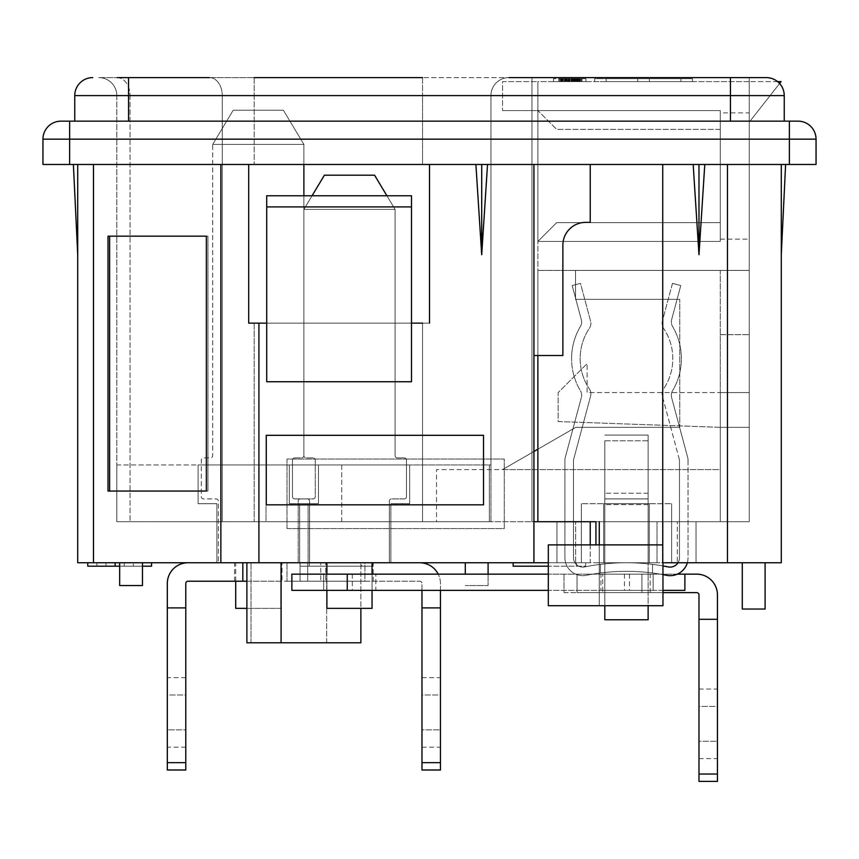 <?xml version="1.0" encoding="UTF-8"?>
<svg xmlns="http://www.w3.org/2000/svg" width="859" height="859" viewBox="0 0 859 859"><rect width="100%" height="100%" fill="white"/><g stroke="black" fill="none" stroke-linecap="round" stroke-linejoin="round"><path stroke-width="0.64" stroke-dasharray="4.29 3.22" d="M508.957 77.6A18.007 18.007 0 0 0 490.94 95.617L422.542 95.617L490.94 95.617A18.007 18.007 90 0 1 508.957 77.6A18.007 18.007 0 0 0 490.94 95.617A18.007 18.007 0 0 1 508.957 77.6L422.542 77.6L508.957 77.6A18.007 18.007 90 0 0 490.94 95.617A18.007 18.007 0 0 1 508.957 77.6L749.252 77.6L749.252 121.151L784.246 121.151L749.252 121.151L749.252 77.6L749.252 521.724L662.729 521.724L662.729 164.466L487.525 164.466L481.706 254.747L481.706 164.466L475.897 164.466L481.706 254.747M730.44 121.151L74.754 121.151L784.246 121.151L730.44 121.151L730.44 95.617L784.246 95.617L784.246 121.151L784.246 95.617A18.007 18.007 0 0 0 766.239 77.6L749.252 77.6L749.252 521.724L662.965 521.724L662.965 605.692L548.31 605.692L548.31 544.885L548.31 605.692L662.965 605.692L662.965 521.724L662.965 605.692L599.271 605.692L599.271 544.885L548.31 544.885L548.31 605.692L599.271 605.692L599.271 521.724L657.028 521.724L590.23 521.724L595.931 521.724L595.931 544.885M720.293 112.883L720.293 239.124L720.293 112.883L749.252 112.883L749.252 122.15L781.099 81.616L749.252 81.616L749.252 122.15L779.596 83.538A18.007 18.007 0 0 0 777.567 81.616L537.884 81.616L537.884 521.724L537.884 270.402L749.252 270.402L749.252 427.331L749.252 270.402L537.884 270.402L537.884 521.724L599.271 521.724L599.271 605.692L599.271 521.724L490.94 521.724L533.922 521.724L533.922 355.519L562.87 355.519L562.87 245.169A22.796 22.796 0 0 1 585.666 222.374A22.796 22.796 0 0 0 562.87 245.169L562.87 355.519L562.87 245.169A22.796 22.796 0 0 1 585.666 222.374L590.23 222.374L590.23 164.466L590.23 222.374L590.23 164.466L533.922 164.466L533.922 562.752L533.922 164.466L533.922 355.519L562.87 355.519L533.922 355.519M531.979 77.6L531.979 521.724L531.979 77.6L531.979 521.724L531.979 77.6L766.239 77.6A18.007 18.007 0 0 1 784.246 95.617L784.246 121.151M74.754 121.151L74.754 95.617A18.007 18.007 90 0 1 92.761 77.6M537.884 449.203L575.777 427.331L679.759 427.331L575.777 427.331L679.759 427.331L679.759 299.351L679.759 427.331L679.759 299.351L679.759 427.331L575.777 427.331L502.558 469.605L436.544 469.605L436.544 521.724L749.252 521.724L749.252 81.616L749.252 521.724L657.028 521.724L662.729 521.724L662.729 562.752L657.028 562.752L662.729 562.752L662.729 164.466L698.979 164.466L698.979 254.747L693.17 164.466L704.788 164.466L698.979 254.747M105.99 562.752L105.99 566.178L133.349 566.178L105.99 566.178L105.99 562.752L133.349 562.752L133.349 566.178L133.349 562.752L105.99 562.752M142.465 566.178L142.465 562.752L96.874 562.752L96.874 566.178L142.465 566.178L96.874 566.178L96.874 562.752L142.465 562.752L142.465 566.178L119.669 566.178M115.106 562.752L87.747 562.752L87.747 566.178L151.581 566.178L151.581 562.752L124.222 562.752L124.222 566.178L124.222 562.752L115.106 562.752L115.106 566.178M87.747 562.752L151.581 562.752M513.167 562.752L513.167 566.178L585.666 566.178L585.666 562.752L513.167 562.752L585.666 562.752L585.666 566.178L548.31 566.178M576.41 562.752L576.41 566.178L576.41 562.752M309.261 566.178L372.505 566.178L300.006 566.178L372.505 566.178L309.261 566.178L309.261 562.752L372.505 562.752L372.505 566.178L372.505 562.752L300.006 562.752L300.006 566.178L300.006 562.752L361.703 562.752L361.703 566.178M361.703 562.752L300.006 562.752L300.006 566.178L300.006 562.752L372.505 562.752L372.505 566.178L372.505 562.752L309.261 562.752M742.294 609.042L765.09 609.042L765.09 562.752L742.294 562.752L742.294 609.042M742.294 562.752L765.09 562.752M657.028 562.752L657.028 521.724L657.028 562.752L595.931 562.752L657.028 562.752M548.31 562.752L595.931 562.752L590.23 562.752L590.23 521.724L590.23 544.885M488.095 562.752L465.299 562.752L488.095 562.752L488.095 585.559L465.299 585.559L488.095 585.559L488.095 574.156M465.299 574.156L465.299 562.752M649.275 503.707L649.275 562.752L603.684 562.752L649.275 562.752L603.684 562.752L649.275 562.752L649.275 503.707L603.684 503.707L603.684 562.752L603.684 503.707L649.275 503.707L649.275 562.752L649.275 503.707L603.684 503.707L603.684 562.752L603.684 503.707L649.275 503.707M671.62 562.752L671.62 521.724L696.015 521.724L671.62 521.724L696.015 521.724L671.62 521.724L671.62 503.707L581.339 503.707L671.62 503.707L581.339 503.707L671.62 503.707L671.62 521.724L581.339 521.724L581.339 503.707L581.339 521.724L671.62 521.724L671.62 503.707L671.62 521.724L581.339 521.724L581.339 503.707L581.339 521.724L671.62 521.724L671.62 562.752L696.015 562.752L696.015 521.724L696.015 562.752L677.321 562.752L677.321 521.724L677.321 562.752L671.62 562.752L696.015 562.752L696.015 521.724L696.015 562.752L671.62 562.752L671.62 521.724L671.62 562.752M575.637 562.752L581.339 562.752L581.339 521.724L556.943 521.724L581.339 521.724L581.339 562.752L575.637 562.752L575.637 521.724L556.943 521.724L575.637 521.724L575.637 562.752L556.943 562.752L556.943 521.724L556.943 562.752L581.339 562.752L581.339 521.724L581.339 562.752L556.943 562.752L556.943 521.724L556.943 562.752L575.637 562.752M142.465 562.752L142.465 585.559L142.465 562.752L142.465 585.559L119.669 585.559L142.465 585.559L119.669 585.559L119.669 562.752M246.887 562.752L251.011 562.752L246.887 562.752L246.887 642.779L246.887 562.752L360.877 562.752L246.887 562.752L246.887 642.779L326.678 642.779L326.678 562.752L251.011 562.752L326.678 562.752L326.678 642.779L246.887 642.779L360.877 642.779L360.877 562.752L360.877 608.355M281.086 562.752L281.086 642.779M409.668 464.955L409.668 503.707L390.856 503.707L390.856 562.752L308.102 562.752L308.102 503.707L308.102 562.752L390.856 562.752L308.102 562.752L308.102 503.707L289.29 503.707L308.102 503.707L308.102 562.752L390.856 562.752L390.856 503.707L409.668 503.707L390.856 503.707L390.856 562.752L390.856 503.707L409.668 503.707L409.668 464.955L289.29 464.955L409.668 464.955L409.668 503.707L409.668 464.955L289.29 464.955L289.29 503.707L308.102 503.707L289.29 503.707L289.29 464.955L409.668 464.955M289.29 464.955L289.29 503.707L289.29 464.955M198.096 464.955L198.096 503.707L216.908 503.707L216.908 562.752L216.908 503.707L198.096 503.707L198.096 464.955L318.474 464.955L318.474 503.707L299.662 503.707L299.662 562.752L216.908 562.752L299.662 562.752L299.662 503.707L318.474 503.707L318.474 464.955L198.096 464.955M411.493 206.922L266.719 206.922L266.719 195.766L411.493 195.766L411.493 381.74L411.493 195.766L411.493 323.145L266.719 323.145L266.719 195.766L266.719 323.145L248.702 323.145L248.702 164.466L77.718 164.466L77.718 254.747L77.718 164.466L73.391 164.466L248.702 164.466L248.702 323.145L411.493 323.145L248.702 323.145L248.702 164.466L254.178 164.466L248.702 164.466M490.94 95.617L490.94 521.724L490.94 464.955L266.032 464.955L266.032 521.724L490.94 521.724L490.94 464.955L489.372 464.955L489.372 521.724L116.813 521.724L116.813 464.955L341.721 464.955L341.721 521.724L116.813 521.724L116.813 464.955L341.721 464.955L341.721 521.724L116.813 521.724L489.372 521.724L489.372 464.955L266.032 464.955L266.032 521.724L266.032 464.955L490.94 464.955L490.94 95.617L490.94 464.955L266.032 464.955L266.032 521.724L490.94 521.724L490.94 95.617M207.953 491.058L109.619 491.058L109.619 236.171L207.953 236.171L207.953 491.058L207.953 236.171L206.343 236.171L207.953 236.171L206.343 236.171L206.343 491.058L207.953 491.058M206.343 491.058L107.998 491.058L109.619 491.058L107.998 491.058L107.998 236.171L206.343 236.171M727.476 164.466L781.282 164.466L781.282 254.747L781.282 164.466L785.609 164.466L704.788 164.466L727.476 164.466L727.476 562.752L781.282 562.752L781.282 164.466M77.718 562.752L590.23 562.752L590.23 521.724M727.476 562.752L662.729 562.752L662.729 164.466L590.23 164.466M266.719 206.922L266.719 381.74L266.719 323.145L429.5 323.145L411.493 323.145L422.542 323.145L422.542 521.724L422.542 323.145M411.493 323.145L411.493 381.74L266.719 381.74L266.719 323.145M481.706 164.466L429.5 164.466L429.5 323.145M287.013 528.564L287.013 459.028L504.276 459.028L504.276 528.564L287.013 528.564L287.013 459.028L504.276 459.028L504.276 528.564L287.013 528.564M693.17 164.466L662.729 164.466M116.813 95.617L116.813 521.724L116.813 95.617L130.042 95.617L130.042 521.724L130.042 95.617L222.266 95.617L222.266 521.724L222.266 95.617L116.813 95.617A18.007 18.007 -90 0 0 98.806 77.6L117.307 77.6L98.806 77.6A18.007 18.007 0 0 1 116.813 95.617A18.007 18.007 0 0 0 98.806 77.6M422.542 164.466L254.178 164.466L429.5 164.466L422.542 164.466L422.542 95.617L254.178 95.617L254.178 164.466L254.178 95.617L222.266 95.617L422.542 95.617L422.542 164.466M209.532 77.6L254.178 77.6L209.532 77.6A18.007 12.735 90 0 1 222.266 95.617A18.007 12.735 -90 0 0 209.532 77.6M590.23 222.374L585.666 222.374L590.23 222.374M533.922 562.752L533.922 521.724M483.531 435.309L483.531 504.845L266.258 504.845L266.258 435.309L483.531 435.309M429.5 164.466L475.897 164.466M487.525 164.466L533.922 164.466M698.979 164.466L704.788 164.466M789.378 121.151L60.957 121.151L69.622 121.151L69.622 139.158L42.95 139.158A18.007 18.007 90 0 1 60.957 121.151A18.007 18.007 90 0 0 42.95 139.158L42.95 164.466L816.05 164.466L816.05 139.158L789.378 139.158L789.378 121.151L798.043 121.151M246.887 608.355L280.85 608.355L280.85 562.752L298.18 562.752L298.18 501.205A2.276 2.276 0 0 1 300.457 498.918L312.998 498.918A2.276 2.276 0 0 0 315.274 496.642L315.274 460.166A2.276 2.276 0 0 0 312.998 457.879L306.158 457.879L312.998 457.879A2.276 2.276 0 0 1 315.274 460.166L315.274 496.642A2.276 2.276 0 0 1 312.998 498.918L300.457 498.918A2.276 2.276 0 0 0 298.18 501.205L298.18 562.752L280.85 562.752L280.85 608.355L235.71 608.355L235.71 562.752L218.39 562.752L218.39 501.205A2.276 2.276 0 0 0 216.103 498.918L203.562 498.918A2.276 2.276 0 0 1 201.285 496.642L201.285 460.166A2.276 2.276 0 0 1 203.562 457.879L210.401 457.879A2.276 2.276 0 0 0 212.688 455.603L212.688 144.409L303.882 144.409L303.882 455.603A2.276 2.276 0 0 0 306.158 457.879A2.276 2.276 0 0 1 303.882 455.603A2.276 2.276 0 0 1 301.595 457.879L294.755 457.879A2.276 2.276 0 0 0 292.479 460.166L292.479 496.642A2.276 2.276 0 0 0 294.755 498.918L307.297 498.918A2.276 2.276 0 0 1 309.584 501.205L309.584 562.752L309.584 501.205A2.276 2.276 0 0 0 307.297 498.918L294.755 498.918A2.276 2.276 0 0 1 292.479 496.642L292.479 460.166A2.276 2.276 0 0 1 294.755 457.879L301.595 457.879A2.276 2.276 0 0 0 303.882 455.603L303.882 209.381L395.076 209.381L395.076 455.603A2.276 2.276 0 0 0 397.352 457.879A2.276 2.276 0 0 1 395.076 455.603L395.076 209.381L374.556 175.182L324.401 175.182L374.556 175.182L395.076 209.381L395.076 455.603A2.276 2.276 0 0 0 397.352 457.879L404.192 457.879L397.352 457.879A2.276 2.276 0 0 1 395.076 455.603L395.076 209.381L374.556 175.182L324.401 175.182L303.882 209.381L324.401 175.182L303.882 209.381L395.076 209.381L386.904 195.766M235.71 581.221L235.71 562.752L218.39 562.752L218.39 501.205A2.276 2.276 0 0 0 216.103 498.918L203.562 498.918A2.276 2.276 0 0 1 201.285 496.642L201.285 460.166A2.276 2.276 0 0 1 203.562 457.879L210.401 457.879A2.276 2.276 0 0 0 212.688 455.603L212.688 144.409L233.208 110.21L283.363 110.21L303.882 144.409L283.363 110.21L233.208 110.21L212.688 144.409L303.882 144.409L303.882 164.466M303.882 195.766L303.882 455.603L303.882 209.381L395.076 209.381L303.882 209.381L312.042 195.766M406.468 460.166A2.276 2.276 0 0 0 404.192 457.879A2.276 2.276 0 0 1 406.468 460.166L406.468 496.642L406.468 460.166A2.276 2.276 0 0 0 404.192 457.879L397.352 457.879L404.192 457.879A2.276 2.276 0 0 1 406.468 460.166L406.468 496.642A2.276 2.276 0 0 1 404.192 498.918A2.276 2.276 0 0 0 406.468 496.642L406.468 460.166M404.192 498.918L391.65 498.918L404.192 498.918A2.276 2.276 0 0 0 406.468 496.642A2.276 2.276 0 0 1 404.192 498.918L391.65 498.918A2.276 2.276 0 0 0 389.374 501.205A2.276 2.276 0 0 1 391.65 498.918L404.192 498.918M372.044 562.752L372.044 608.355L372.044 562.752L389.374 562.752L372.044 562.752L389.374 562.752L389.374 501.205A2.276 2.276 0 0 1 391.65 498.918A2.276 2.276 0 0 0 389.374 501.205L389.374 562.752L389.374 501.205L389.374 562.752L372.044 562.752L372.044 608.355L326.903 608.355L326.903 562.752L309.584 562.752L309.584 501.205L309.584 562.752L326.903 562.752L309.584 562.752L326.903 562.752L326.903 608.355L326.903 562.752M372.044 608.355L326.903 608.355L372.044 608.355M372.044 574.156L372.044 590.369M326.903 590.369L326.903 574.156M307.297 498.918A2.276 2.276 0 0 1 309.584 501.205A2.276 2.276 0 0 0 307.297 498.918L294.755 498.918L307.297 498.918M292.479 496.642A2.276 2.276 0 0 0 294.755 498.918A2.276 2.276 0 0 1 292.479 496.642L292.479 460.166L292.479 496.642M294.755 457.879A2.276 2.276 0 0 0 292.479 460.166A2.276 2.276 0 0 1 294.755 457.879L301.595 457.879L294.755 457.879M303.882 455.603A2.276 2.276 0 0 1 301.595 457.879A2.276 2.276 0 0 0 303.882 455.603L303.882 209.381L303.882 455.603M604.822 440.785L604.822 504.62L604.822 440.785L648.137 440.785L648.137 435.083L604.822 435.083L648.137 435.083L648.137 498.918L648.137 435.083L604.822 435.083L648.137 435.083L648.137 498.918L604.822 498.918L604.822 619.758L604.822 498.918L648.137 498.918L604.822 498.918L648.137 498.918L648.137 440.785L604.822 440.785M604.822 605.692L604.822 562.752L604.822 619.758L648.137 619.758L604.822 619.758L648.137 619.758L648.137 562.752L604.822 562.752L604.822 504.62L604.822 562.752L648.137 562.752L648.137 619.758L648.137 562.752L604.822 562.752L648.137 562.752L648.137 504.62L648.137 562.752L604.822 562.752L648.137 562.752L604.822 562.752L648.137 562.752L648.137 498.918L604.822 498.918L648.137 498.918L604.822 498.918L648.137 498.918L648.137 605.692M185.78 729.871L185.78 694.985L185.78 729.871L167.312 729.871L167.312 747.201L167.312 694.985L167.312 729.871L185.78 729.871M185.78 694.985L185.78 677.665L185.78 694.985L167.312 694.985L167.312 677.665L167.312 694.985L185.78 694.985M167.312 607.904L185.78 607.904L167.312 607.904L185.78 607.904L185.78 583.508A2.276 2.276 0 0 1 188.067 581.221L307.705 581.221L307.705 562.752L320.751 562.752L188.067 562.752A20.745 20.745 0 0 0 167.312 583.508L167.312 769.997M246.887 581.221L320.751 581.221L320.751 562.752L320.751 581.221L307.705 581.221L307.705 562.752L188.067 562.752M167.312 762.652L185.78 762.652L185.78 607.904M185.78 762.652L185.78 769.997M234.571 581.221L234.571 562.752L281.988 562.752L234.571 562.752L234.571 581.221L281.988 581.221L281.988 562.752L281.988 581.221L234.571 581.221M242.829 562.752L242.829 581.221M421.973 729.871L421.973 694.985L421.973 729.871L440.442 729.871L440.442 747.201L440.442 694.985L440.442 729.871L421.973 729.871M421.973 694.985L421.973 677.665L421.973 694.985L440.442 694.985L440.442 677.665L440.442 694.985L421.973 694.985M421.973 769.997L421.973 607.904L440.442 607.904L421.973 607.904L421.973 583.508A2.276 2.276 0 0 0 419.697 581.221L300.059 581.221L300.059 562.752L287.013 562.752L364.925 562.752L364.925 581.221L300.059 581.221L300.059 562.752L419.697 562.752A20.745 20.745 0 0 1 440.442 583.508L440.442 607.904L421.973 607.904M421.973 762.652L440.442 762.652L440.442 607.904M287.013 581.221L300.059 581.221L287.013 581.221L287.013 562.752L287.013 581.221M440.442 590.369L440.442 583.508A20.745 20.745 0 0 0 438.219 574.156M440.442 762.652L440.442 769.997M421.973 590.369L421.973 583.508A2.276 2.276 0 0 0 419.697 581.221L364.925 581.221L364.925 562.752L419.697 562.752M373.193 581.221L373.193 562.752L325.765 562.752L373.193 562.752L373.193 581.221L325.765 581.221L325.765 562.752L325.765 581.221L373.193 581.221M662.965 565.931A211.69 211.69 0 0 0 584.721 566.919A9.385 9.385 0 0 1 573.49 557.716L573.49 461.079A8.687 8.687 0 0 1 573.791 458.835L590.595 396.106A8.687 8.687 0 0 0 589.414 389.009A54.439 54.439 0 0 1 589.414 328.256A8.687 8.687 0 0 0 590.595 321.159L580.469 283.352L572.191 285.564L581.35 319.752A8.687 8.687 0 0 1 580.426 326.441A63.008 63.008 0 0 0 580.426 390.824A8.687 8.687 0 0 1 581.35 397.502A8.687 8.687 0 0 0 580.426 390.824A8.687 8.687 0 0 1 581.35 397.502L565.222 457.707A8.687 8.687 0 0 0 564.921 459.952L564.921 557.716A17.953 17.953 0 0 0 586.418 575.315A203.121 203.121 0 0 1 666.541 575.315A17.953 17.953 0 0 0 688.038 557.716L688.038 459.952A8.687 8.687 0 0 0 687.737 457.707A8.687 8.687 0 0 1 688.038 459.952A8.687 8.687 0 0 0 687.737 457.707L671.609 397.502A8.687 8.687 0 0 1 672.533 390.824A8.687 8.687 0 0 0 671.609 397.502A8.687 8.687 0 0 1 672.533 390.824A63.008 63.008 0 0 0 672.533 326.441A8.687 8.687 0 0 1 671.609 319.752A8.687 8.687 0 0 0 672.533 326.441A8.687 8.687 0 0 1 671.609 319.752L680.768 285.564L672.49 283.352L662.364 321.159A8.687 8.687 0 0 0 663.545 328.256A8.687 8.687 0 0 1 662.364 321.159A8.687 8.687 0 0 0 663.545 328.256A54.439 54.439 0 0 1 663.545 389.009A8.687 8.687 0 0 0 662.364 396.106A8.687 8.687 0 0 1 663.545 389.009A8.687 8.687 0 0 0 662.364 396.106L679.168 458.835A8.687 8.687 0 0 1 679.469 461.079A8.687 8.687 0 0 0 679.168 458.835A8.687 8.687 0 0 1 679.469 461.079L679.469 557.716A9.385 9.385 0 0 1 668.238 566.919A211.69 211.69 0 0 0 584.721 566.919A9.385 9.385 0 0 1 573.49 557.716L573.49 461.079A8.687 8.687 0 0 1 573.791 458.835A8.687 8.687 0 0 0 573.49 461.079A8.687 8.687 0 0 1 573.791 458.835L590.595 396.106A8.687 8.687 0 0 0 589.414 389.009A54.439 54.439 0 0 1 589.414 328.256A8.687 8.687 0 0 0 590.595 321.159A8.687 8.687 0 0 1 589.414 328.256A8.687 8.687 0 0 0 590.595 321.159L580.469 283.352L572.191 285.564L581.35 319.752A8.687 8.687 0 0 1 580.426 326.441A63.008 63.008 0 0 0 580.426 390.824A63.008 63.008 0 0 1 571.579 358.632A63.008 63.008 0 0 0 580.426 390.824A8.687 8.687 0 0 1 581.35 397.502L565.222 457.707A8.687 8.687 0 0 0 564.921 459.952L564.921 557.716A17.953 17.953 0 0 0 586.418 575.315A203.121 203.121 0 0 1 662.965 574.628M600.42 564.363L600.42 573.007A203.121 203.121 0 0 1 652.539 573.007A203.121 203.121 0 0 0 600.42 573.007L600.42 564.363L600.42 573.007A203.121 203.121 0 0 1 652.539 573.007A203.121 203.121 0 0 0 600.42 573.007L600.42 564.363A211.69 211.69 0 0 1 652.539 564.363L652.539 573.007L652.539 564.363A211.69 211.69 0 0 0 600.42 564.363A211.69 211.69 0 0 1 652.539 564.363L652.539 573.007L652.539 564.363A211.69 211.69 0 0 0 600.42 564.363M687.318 562.752A17.953 17.953 0 0 0 688.038 557.716L688.038 459.952A8.687 8.687 0 0 0 687.737 457.707L671.609 397.502A8.687 8.687 0 0 1 672.533 390.824A63.008 63.008 0 0 0 672.533 326.441A63.008 63.008 0 0 1 672.533 390.824A63.008 63.008 0 0 0 672.533 326.441A8.687 8.687 0 0 1 671.609 319.752L680.768 285.564L672.49 283.352L662.364 321.159A8.687 8.687 0 0 0 663.545 328.256A54.439 54.439 0 0 1 663.545 389.009A54.439 54.439 0 0 0 663.545 328.256A54.439 54.439 0 0 1 663.545 389.009A8.687 8.687 0 0 0 662.364 396.106L679.168 458.835A8.687 8.687 0 0 1 679.469 461.079L679.469 557.716A9.385 9.385 0 0 1 677.998 562.752M589.414 389.009A8.687 8.687 0 0 1 590.595 396.106L573.791 458.835L590.595 396.106A8.687 8.687 0 0 0 589.414 389.009A54.439 54.439 0 0 1 589.414 328.256A54.439 54.439 0 0 0 589.414 389.009M580.426 326.441A8.687 8.687 0 0 0 581.35 319.752L572.191 285.564L581.35 319.752A8.687 8.687 0 0 1 580.426 326.441A63.008 63.008 0 0 0 571.579 358.632A63.008 63.008 0 0 1 580.426 326.441M564.921 459.952A8.687 8.687 0 0 1 565.222 457.707L581.35 397.502L565.222 457.707A8.687 8.687 0 0 0 564.921 459.952L564.921 557.716A17.953 17.953 0 0 0 586.418 575.315A203.121 203.121 0 0 1 666.541 575.315A17.953 17.953 0 0 0 688.038 557.716A17.953 17.953 0 0 1 666.541 575.315A203.121 203.121 0 0 0 586.418 575.315A17.953 17.953 0 0 1 564.921 557.716L564.921 459.952M671.609 319.752L680.768 285.564L672.49 283.352L680.768 285.564L671.609 319.752M679.469 461.079L679.469 557.716A9.385 9.385 0 0 1 668.238 566.919A211.69 211.69 0 0 0 584.721 566.919A9.385 9.385 0 0 1 573.49 557.716L573.49 461.079L573.49 557.716A9.385 9.385 0 0 0 584.721 566.919A211.69 211.69 0 0 1 668.238 566.919A9.385 9.385 0 0 0 679.469 557.716L679.469 461.079M590.595 321.159L580.469 283.352L572.191 285.564L580.469 283.352L590.595 321.159M323.714 590.369L323.714 574.156L375.834 574.156L323.714 574.156L323.714 590.369L375.834 590.369L375.834 574.156L375.834 590.369L323.714 590.369M653.119 574.156L653.119 590.369L600.913 590.369L653.119 590.369L653.119 574.156L600.913 574.156L600.913 590.369L600.913 574.156L653.119 574.156M291.867 590.369L684.881 590.369M662.965 590.369L548.31 590.369M291.867 574.156L684.881 574.156L641.931 574.156L641.931 592.624L577.055 592.624L577.055 574.156L564.009 574.156L696.703 574.156A20.745 20.745 0 0 1 717.448 594.9L717.448 619.296L698.979 619.296L717.448 619.296L698.979 619.296L698.979 594.9A2.276 2.276 0 0 0 696.703 592.624L577.055 592.624L577.055 574.156L641.931 574.156L641.931 592.624L662.965 592.624M677.3 574.156L548.31 574.156M698.979 741.274L698.979 706.388L698.979 741.274L717.448 741.274L717.448 758.594L717.448 706.388L717.448 741.274L698.979 741.274M698.979 706.388L698.979 689.058L698.979 706.388L717.448 706.388L717.448 689.058L717.448 706.388L698.979 706.388M698.979 781.4L698.979 619.296M698.979 774.045L717.448 774.045L717.448 619.296M564.009 592.624L577.055 592.624L564.009 592.624L564.009 574.156L564.009 592.624M717.448 774.045L717.448 781.4M650.188 592.624L650.188 574.156L602.771 574.156L650.188 574.156L650.188 592.624L602.771 592.624L602.771 574.156L602.771 592.624L650.188 592.624M720.293 392.584L749.252 392.584L749.252 334.677L749.252 392.584L720.293 392.584L720.293 334.677L749.252 334.677L720.293 334.677L720.293 392.584L587.105 392.584L587.105 363.625L587.105 392.584L720.293 392.584L720.293 427.331L558.157 421.544L558.157 392.584L587.105 363.625L558.157 392.584L558.157 421.544L720.293 427.331L720.293 392.584M679.759 299.351L575.53 299.351L575.53 270.402L575.53 299.351L575.53 270.402L575.53 299.351L679.759 299.351M533.922 451.501L502.558 469.605L720.293 469.605L720.293 270.402L575.53 270.402L749.252 270.402L575.53 270.402L720.293 270.402L720.293 469.605L436.544 469.605L436.544 521.724L720.293 521.724L720.293 427.331L749.252 427.331L749.252 270.402L749.252 427.331L720.293 427.331L749.252 427.331L720.293 427.331L720.293 521.724L662.965 521.724L662.965 544.885L599.271 544.885M720.293 110.575L537.884 110.575L720.293 110.575L537.884 110.575L720.293 110.575L720.293 241.443L720.293 110.575L537.884 110.575L556.707 129.387L720.293 129.387L720.293 110.575L537.884 110.575L556.707 129.387L537.884 110.575L556.707 129.387L720.293 129.387L720.293 110.575M572.631 78.717L562.806 78.717L562.806 81.616L558.876 81.616L581.972 81.616L558.876 81.616L581.972 81.616L558.876 81.616L581.972 81.616L558.876 81.616L581.972 81.616L558.876 81.616L581.972 81.616L558.876 81.616L581.972 81.616L558.876 81.616L581.972 81.616L558.876 81.616L581.972 81.616L558.876 81.616L581.972 81.616L558.876 81.616L581.972 81.616L558.876 81.616L581.972 81.616L558.876 81.616L564.288 81.616L562.806 81.616L562.806 78.717L560.841 78.717L560.841 81.616L560.841 78.717L559.37 78.717L559.37 81.616L558.876 78.717L558.876 81.616L581.972 81.616L558.876 81.616L581.972 81.616L558.876 81.616L558.876 78.717L560.358 78.717L560.358 81.616L560.358 78.717L562.323 78.717L561.829 81.616L563.3 81.616L562.323 81.616L562.323 78.717L564.288 78.717L564.288 81.616L572.148 81.616L563.3 81.616L564.288 81.616L564.288 78.717L559.37 78.717L559.37 81.616L558.876 78.717L558.876 81.616L558.876 78.717L581.972 78.717L581.972 81.616L581.972 78.717L581.479 81.616L581.972 78.717L581.972 81.616L581.972 78.717L579.02 78.717L579.02 81.616L579.02 78.717L578.536 81.616L579.02 78.717L579.02 81.616L579.02 78.717L571.16 78.717L571.16 81.616L571.16 78.717L571.654 81.616L571.654 78.717L572.148 81.616L572.148 78.717L573.125 78.717L573.125 81.616L573.125 78.717L574.596 78.717L574.596 81.616L574.596 78.717L576.078 78.717L576.078 81.616L576.078 78.717L577.549 78.717L577.549 81.616L577.549 78.717L578.536 78.717L577.055 78.717L577.055 81.616L577.055 78.717L575.584 78.717L575.584 81.616L575.584 78.717L580.008 78.717L580.008 81.616L580.008 78.717L581.479 78.717L580.501 78.717L580.501 81.616L580.501 78.717L578.536 78.717L578.536 81.616L578.536 78.717L576.572 78.717L576.572 81.616L576.572 78.717L574.113 78.717L574.113 81.616L574.113 78.717L570.183 78.717L570.183 81.616L570.183 78.717L571.16 78.717L571.16 81.616L571.16 78.717L568.218 78.717L568.218 81.616L568.218 78.717L570.183 78.717L569.195 78.717L569.195 81.616L569.195 78.717L568.701 81.616L568.701 78.717L567.23 78.717L567.23 81.616L567.23 78.717L565.759 78.717L565.759 81.616L565.759 78.717L564.771 78.717L564.771 81.616L564.771 78.717L563.3 78.717L563.3 81.616L563.3 78.717L561.829 78.717L561.829 81.616L561.829 78.717L562.323 81.616L562.323 78.717L566.253 78.717L566.253 81.616L566.253 78.717L568.218 78.717L568.218 81.616L568.218 78.717L561.829 78.717L561.829 81.616L561.829 78.717L558.876 78.717L558.876 81.616L558.876 78.717L564.288 78.717L564.288 81.616L564.288 78.717L562.806 78.717L562.806 81.616L562.806 78.717L561.829 78.717L561.829 81.616L562.323 78.717L562.323 81.616L562.323 78.717L561.829 81.616L561.829 78.717L558.876 78.717L558.876 81.616L558.876 78.717L574.113 78.717L572.148 78.717L572.148 81.616L572.148 78.717L577.549 78.717L577.549 81.616L577.549 78.717L579.02 78.717L579.02 81.616L579.02 78.717L578.536 81.616L578.536 78.717L575.584 78.717L575.584 81.616L575.584 78.717L581.479 78.717L581.479 81.616L581.972 78.717L581.972 81.616L581.972 78.717L574.113 78.717L574.113 81.616L574.113 78.717L576.078 78.717L576.078 81.616L576.078 78.717L577.549 78.717L577.549 81.616L577.549 78.717L578.536 78.717L578.536 81.616L579.02 78.717L579.02 81.616L579.02 78.717L558.876 78.717L558.876 81.616L558.876 78.717L574.113 78.717L574.113 81.616L574.113 78.717L576.572 78.717L576.572 81.616L576.572 78.717L578.536 78.717L578.536 81.616L578.536 78.717L580.501 78.717L580.501 81.616L580.501 78.717L581.479 78.717L581.479 81.616L581.972 78.717L581.972 81.616L581.972 78.717L558.876 78.717L558.876 81.616L558.876 78.717L581.972 78.717L581.972 81.616L581.972 78.717L571.16 78.717L571.654 81.616L572.148 78.717L570.183 78.717L570.183 81.616L570.183 78.717L571.16 78.717L571.16 81.616L571.16 78.717L568.218 78.717L568.218 81.616L568.218 78.717L570.183 78.717L568.701 78.717L568.701 81.616L568.701 78.717L563.3 78.717L563.3 81.616L563.3 78.717L562.323 78.717L564.288 78.717L564.288 81.616L564.288 78.717L568.218 78.717L568.218 81.616L568.218 78.717L561.829 78.717L561.829 81.616L561.335 78.717L561.335 81.616L561.335 78.717L565.759 78.717L565.759 81.616L565.759 78.717L562.806 78.717L562.806 81.616L562.806 78.717L561.829 78.717L561.829 81.616L561.829 78.717L561.335 81.616L561.335 78.717L558.876 78.717L558.876 81.616L558.876 78.717L579.02 78.717L579.02 81.616L579.02 78.717L558.876 78.717L558.876 81.616L558.876 78.717L581.972 78.717L581.972 81.616L581.972 78.717L558.876 78.717L558.876 81.616L558.876 78.717L559.37 81.616L558.876 78.717L558.876 81.616L558.876 78.717L571.654 78.717L571.654 81.616L571.654 78.717L570.183 78.717L570.183 81.616L569.689 78.717L569.689 81.616L569.689 78.717L571.16 78.717L571.16 81.616L571.16 78.717L572.631 78.717L572.631 81.616L572.631 78.717L575.09 78.717L575.09 81.616L575.09 78.717L578.043 78.717L578.043 81.616L578.043 78.717L579.514 78.717L579.514 81.616L579.514 78.717L579.02 81.616L579.02 78.717L572.148 78.717L572.148 81.616L572.148 78.717L575.09 78.717L575.09 81.616L575.09 78.717L576.572 78.717L576.572 81.616L576.572 78.717L578.536 78.717L578.536 81.616L578.536 78.717L580.008 78.717L580.008 81.616L580.008 78.717L581.479 78.717L581.479 81.616L581.972 78.717L581.972 81.616L581.972 78.717L568.218 78.717L568.218 81.616L568.218 78.717L565.759 78.717L568.701 78.717L568.701 81.616L568.701 78.717L572.148 78.717L565.759 78.717L565.759 81.616L565.759 78.717L564.288 78.717L564.288 81.616L564.288 78.717L562.323 78.717L562.323 81.616L562.323 78.717L560.841 78.717L560.841 81.616L560.841 78.717L559.37 78.717L572.631 78.717L572.631 81.616M561.335 78.717L574.113 78.717L574.113 81.616L574.113 78.717L576.078 78.717L576.078 81.616L576.078 78.717L578.043 78.717L578.043 81.616L578.043 78.717L579.514 78.717L579.514 81.616L579.514 78.717L579.02 81.616L579.02 78.717L576.078 78.717L576.078 81.616L576.078 78.717L577.549 78.717L577.549 81.616L577.549 78.717L578.536 78.717L578.536 81.616L578.536 78.717L558.876 78.717L558.876 81.616L558.876 78.717L559.37 81.616L558.876 78.717L568.218 78.717L568.218 81.616L568.218 78.717L558.876 78.717L558.876 81.616L558.876 78.717L570.183 78.717L570.183 81.616L570.183 78.717L581.972 78.717L581.972 81.616L581.972 78.717L581.972 81.616L581.972 78.717L579.514 78.717L579.514 81.616L579.514 78.717L568.701 78.717L568.701 81.616L568.701 78.717L567.23 78.717L567.23 81.616L567.23 78.717L567.724 81.616L567.724 78.717L569.195 78.717L569.195 81.616L569.195 78.717L561.335 78.717L561.335 81.616M575.09 78.717L575.09 81.616M573.125 78.717L578.536 78.717L576.572 78.717L576.572 81.616L576.572 78.717L579.02 78.717L579.02 81.616L579.02 78.717L558.876 78.717L558.876 81.616L558.876 78.717L558.876 81.616L558.876 78.717L581.972 78.717L581.972 81.616L581.972 78.717L558.876 78.717L558.876 81.616L558.876 78.717L578.536 78.717L578.536 81.616L578.536 78.717L574.113 78.717L574.113 81.616L574.113 78.717L566.736 78.717L566.736 81.616L566.736 78.717L564.771 78.717L564.771 81.616L564.771 78.717L563.3 78.717L563.3 81.616L563.3 78.717L562.323 78.717L562.323 81.616L561.829 78.717L564.288 78.717L564.288 81.616L564.288 78.717L564.288 81.616L564.288 78.717L565.265 78.717L565.265 81.616L565.265 78.717L567.23 78.717L567.23 81.616L567.23 78.717L581.972 78.717L581.972 81.616L581.972 78.717L579.02 78.717L579.02 81.616L578.536 78.717L580.501 78.717L580.501 81.616L580.501 78.717L581.479 78.717L580.008 78.717L580.008 81.616L580.008 78.717L581.479 78.717L581.479 81.616L581.972 78.717L581.972 81.616L581.972 78.717L558.876 78.717L558.876 81.616L558.876 78.717L581.972 78.717L581.972 81.616L581.972 78.717L561.829 78.717L561.829 81.616L561.829 78.717L581.972 78.717L581.972 81.616L581.972 78.717L578.536 78.717L578.536 81.616L578.536 78.717L576.572 78.717L576.572 81.616L576.572 78.717L574.113 78.717L576.572 78.717L574.113 78.717L574.113 81.616L574.113 78.717L566.736 78.717L566.736 81.616L566.736 78.717L574.113 78.717L572.148 78.717L572.148 81.616L572.148 78.717L573.125 78.717L573.125 81.616M578.043 78.717L578.043 81.616L578.043 78.717L580.008 78.717L578.043 78.717M575.584 78.717L558.876 78.717L581.972 78.717L575.584 78.717L575.584 81.616M573.619 78.717L573.619 81.616M560.358 78.717L564.288 78.717L559.37 78.717L560.358 78.717L560.358 81.616L560.358 78.717L560.358 81.616L560.358 78.717L562.323 78.717L562.323 81.616L562.323 78.717L564.288 78.717L564.288 81.616L564.288 78.717L566.736 78.717L560.358 78.717L560.358 81.616M561.829 78.717L568.218 78.717L561.829 78.717L561.829 81.616M559.37 78.717L558.876 81.616L559.37 78.717M571.16 78.717L568.218 78.717L571.16 78.717L571.16 81.616M568.218 78.717L568.218 81.616M581.972 78.717L558.876 78.717L581.972 78.717L581.972 81.616M579.02 78.717L579.02 81.616M562.806 78.717L562.806 81.616M564.288 78.717L564.288 81.616M560.841 78.717L560.841 81.616M562.323 78.717L562.323 81.616M566.253 78.717L566.253 81.616M570.183 78.717L570.183 81.616L570.183 78.717M571.654 78.717L571.654 81.616L571.654 78.717M574.596 78.717L574.596 81.616M576.078 78.717L576.078 81.616M577.549 78.717L577.549 81.616L577.549 78.717M578.536 78.717L578.536 81.616L578.536 78.717M577.055 78.717L577.055 81.616M580.008 78.717L580.008 81.616M580.501 78.717L580.501 81.616M569.195 78.717L569.195 81.616M568.701 78.717L568.701 81.616M567.23 78.717L567.23 81.616M565.759 78.717L565.759 81.616M564.771 78.717L564.771 81.616M563.3 78.717L563.3 81.616L563.3 78.717M558.876 78.717L558.876 81.616M574.113 78.717L574.113 81.616L574.113 78.717M576.572 78.717L576.572 81.616L576.572 78.717M581.479 78.717L581.479 81.616L581.479 78.717M585.945 78.717L553.475 78.717L585.945 78.717L585.945 81.616L585.945 78.717M553.475 81.616L553.475 78.717L553.475 81.616L585.945 81.616L553.475 81.616M594.632 81.616L594.632 78.717L637.775 78.717L594.632 78.717L594.632 81.616L637.775 81.616L637.775 78.717L606.218 78.717L692.504 78.717L637.775 78.717L637.775 81.616L594.632 81.616M649.361 81.616L692.504 81.616L692.504 78.717L692.504 81.616L649.361 81.616L649.361 78.717L649.361 81.616L680.919 81.616L680.919 78.717L680.919 81.616L649.361 81.616L649.361 78.717L649.361 81.616L649.361 78.717L649.361 81.616L637.775 81.616L637.775 78.717L637.775 81.616L606.218 81.616L606.218 78.717L606.218 81.616L637.775 81.616L637.775 78.717L637.775 81.616L649.361 81.616M537.884 241.443L537.884 110.575L502.558 110.575L537.884 110.575L537.884 81.616L502.558 81.616L502.558 110.575L502.558 81.616L537.884 81.616L537.884 241.443L720.293 241.443L537.884 241.443L720.293 241.443L537.884 241.443L720.293 241.443L720.293 222.621L720.293 241.443L720.293 222.621L720.293 241.443L537.884 241.443L556.707 222.621L720.293 222.621L556.707 222.621L537.884 241.443M537.884 355.519L537.884 81.616L749.252 81.616L749.252 239.124L749.252 112.883M720.293 239.124L749.252 239.124M662.965 562.752L662.729 544.885M599.271 521.724L537.884 521.724M720.293 427.331L720.293 521.724L720.293 427.331M575.777 427.331L502.558 469.605L575.777 427.331M784.246 95.617A18.007 18.007 0 0 0 766.239 77.6M128.56 121.151L128.56 95.617L730.44 95.617L730.44 77.6M74.754 95.617L128.56 95.617L128.56 77.6M251.011 642.779L251.011 562.752L251.011 642.779M422.542 77.6L422.542 95.617L422.542 77.6M258.913 562.752L258.913 323.145M220.86 562.752L220.86 164.466M93.481 164.466L93.481 562.752M254.178 323.145L254.178 521.724L254.178 323.145M254.178 77.6L254.178 95.617L254.178 77.6M117.307 77.6A18.007 12.735 90 0 1 130.042 95.617A18.007 12.735 -90 0 0 117.307 77.6M69.622 164.466L69.622 139.158L789.378 139.158L789.378 164.466M648.137 493.227L604.822 493.227L648.137 493.227M648.137 504.62L604.822 504.62L648.137 504.62M352.297 574.156L352.297 590.369M629.497 574.156L629.497 590.369M624.439 574.156L624.439 590.369M185.78 747.201L167.312 747.201M185.78 677.665L167.312 677.665M421.973 747.201L440.442 747.201M421.973 677.665L440.442 677.665M698.979 758.594L717.448 758.594M698.979 689.058L717.448 689.058"/><path stroke-width="1.29" d="M784.246 121.151L784.246 95.617A18.007 18.007 0 0 0 779.596 83.538L781.099 81.616L777.567 81.616A18.007 18.007 0 0 0 766.239 77.6L508.957 77.6M766.239 77.6A18.007 18.007 -90 0 1 784.246 95.617A18.007 18.007 -90 0 0 766.239 77.6L531.979 77.6M74.754 121.151L74.754 95.617A18.007 18.007 0 0 1 92.761 77.6A18.007 18.007 0 0 0 74.754 95.617L128.56 95.617L128.56 77.6M693.17 164.466L698.979 254.747L698.979 164.466M151.581 562.752L151.581 566.178L142.465 566.178M119.669 566.178L87.747 566.178L87.747 562.752M115.106 562.752L115.106 566.178M513.167 562.752L513.167 566.178L548.31 566.178M765.09 562.752L765.09 609.042L742.294 609.042L742.294 562.752M781.282 164.466L781.282 562.752L662.729 562.752L662.729 164.466M595.931 544.885L595.931 521.724L590.23 521.724L590.23 544.885M533.922 355.519L562.87 355.519L562.87 245.169A22.796 22.796 0 0 1 585.666 222.374L590.23 222.374L590.23 164.466M488.095 562.752L488.095 574.156M465.299 562.752L465.299 574.156M142.465 562.752L142.465 585.559L119.669 585.559L119.669 562.752M246.887 562.752L246.887 642.779L281.086 642.779L281.086 562.752M360.877 608.355L360.877 642.779L281.086 642.779M411.493 206.922L266.719 206.922L266.719 195.766L411.493 195.766L411.493 381.74L266.719 381.74L266.719 206.922M206.343 491.058L109.619 491.058L109.619 236.171L206.343 236.171L206.343 491.058L107.998 491.058L107.998 236.171L206.343 236.171M785.609 164.466L781.282 254.747M77.718 254.747L77.718 562.752L77.718 164.466L77.718 254.747L73.391 164.466M548.31 562.752L77.718 562.752M266.719 323.145L248.702 323.145L248.702 164.466M422.542 323.145L411.493 323.145M254.178 77.6L422.542 77.6L254.178 77.6M117.307 77.6L209.532 77.6L117.307 77.6M429.5 164.466L429.5 323.145M533.922 521.724L590.23 521.724M533.922 562.752L533.922 164.466M481.706 164.466L481.706 254.747L487.525 164.466M475.897 164.466L481.706 254.747M483.531 435.309L483.531 504.845L266.258 504.845L266.258 435.309L483.531 435.309M704.788 164.466L698.979 254.747M798.043 121.151A18.007 18.007 -90 0 1 816.05 139.158A18.007 18.007 -90 0 0 798.043 121.151A18.007 18.007 0 0 1 816.05 139.158L816.05 164.466L42.95 164.466L42.95 139.158A18.007 18.007 0 0 1 60.957 121.151L798.043 121.151L789.378 121.151L789.378 164.466M246.887 608.355L235.71 608.355L235.71 581.221M303.882 164.466L303.882 195.766M372.044 562.752L372.044 574.156M372.044 590.369L372.044 608.355L326.903 608.355L326.903 590.369M326.903 574.156L326.903 562.752M312.042 195.766L324.401 175.182L374.556 175.182L386.904 195.766M648.137 605.692L648.137 619.758L604.822 619.758L604.822 605.692M185.78 762.652L185.78 607.904L167.312 607.904L167.312 769.997L185.78 769.997L185.78 762.652L167.312 762.652M242.829 562.752L242.829 581.221L246.887 581.221M167.312 607.904L167.312 583.508A20.745 20.745 0 0 1 188.067 562.752M185.78 607.904L185.78 583.508A2.276 2.276 0 0 1 188.067 581.221L242.829 581.221M438.219 574.156A20.745 20.745 0 0 0 419.697 562.752M440.442 590.369L440.442 769.997L421.973 769.997L421.973 607.904L440.442 607.904M421.973 762.652L440.442 762.652M421.973 607.904L421.973 590.369M662.965 574.628A203.121 203.121 0 0 1 666.541 575.315A17.953 17.953 0 0 0 687.318 562.752M677.998 562.752A9.385 9.385 0 0 1 668.238 566.919A211.69 211.69 0 0 0 662.965 565.931M347.251 590.369L291.867 590.369L291.867 574.156L347.251 574.156L347.251 590.369L548.31 590.369M677.3 574.156L684.881 574.156L684.881 590.369L662.965 590.369M548.31 574.156L347.251 574.156M717.448 619.296L698.979 619.296L698.979 781.4L717.448 781.4L717.448 594.9A20.745 20.745 0 0 0 696.703 574.156L684.881 574.156M698.979 774.045L717.448 774.045M698.979 619.296L698.979 594.9A2.276 2.276 0 0 0 696.703 592.624L662.965 592.624M537.884 521.724L537.884 355.519M599.271 544.885L599.271 521.724M662.729 544.885L548.31 544.885L548.31 605.692L662.965 605.692L662.965 562.752M537.884 449.203L533.922 451.501M128.56 121.151L128.56 95.617L730.44 95.617L730.44 77.6M730.44 121.151L730.44 95.617L784.246 95.617M727.476 562.752L727.476 164.466M93.481 562.752L93.481 164.466M220.86 164.466L220.86 562.752M258.913 323.145L258.913 562.752M816.05 139.158L69.622 139.158L69.622 121.151M42.95 139.158L69.622 139.158L69.622 164.466"/></g></svg>
